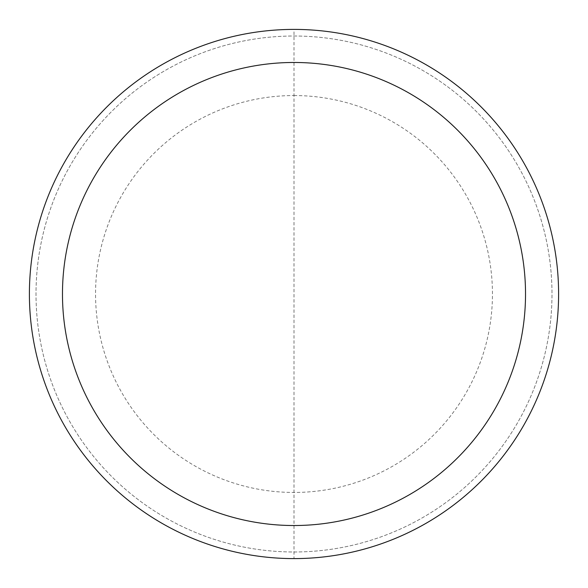<?xml version="1.0" encoding="UTF-8"?>
<svg xmlns="http://www.w3.org/2000/svg" width="588" height="588" viewBox="0 0 588 588"><rect width="100%" height="100%" fill="white"/><g stroke="black" fill="none" stroke-linecap="round" stroke-linejoin="round"><path stroke-width="0.44" stroke-dasharray="2.94 2.21" d="M29.4 294A264.6 264.6 0 0 1 294 29.4A264.6 264.6 0 0 1 558.6 294A264.6 264.6 0 0 1 294 558.6A264.6 264.6 0 0 1 29.4 294A264.6 264.6 0 0 1 294 29.4A264.6 264.6 0 0 1 558.6 294A264.6 264.6 0 0 1 294 558.6A264.6 264.6 0 0 1 29.4 294A264.6 264.6 0 0 0 294 558.6A264.6 264.6 0 0 1 29.4 294A264.6 264.6 0 0 1 294 29.4A264.6 264.6 0 0 1 558.6 294A264.6 264.6 0 0 1 294 558.6L294 29.4M294 36.015A257.985 257.985 0 0 1 551.985 294A257.985 257.985 0 0 1 294 551.985A257.985 257.985 0 0 1 36.015 294A257.985 257.985 0 0 1 294 36.015A257.985 257.985 0 0 1 551.985 294A257.985 257.985 0 0 1 294 551.985A257.985 257.985 0 0 1 36.015 294A257.985 257.985 0 0 1 294 36.015M294 95.55A198.45 198.45 0 0 1 492.45 294A198.45 198.45 0 0 1 294 492.45A198.45 198.45 0 0 1 95.55 294A198.45 198.45 0 0 1 294 95.55M558.6 294A264.6 264.6 0 0 1 294 558.6"/><path stroke-width="0.88" d="M294 29.4A264.6 264.6 0 0 1 558.6 294A264.6 264.6 0 0 1 294 558.6A264.6 264.6 0 0 1 29.4 294A264.6 264.6 0 0 1 294 29.4M294 62.475A231.525 231.525 0 0 1 525.525 294A231.525 231.525 0 0 1 294 525.525A231.525 231.525 0 0 1 62.475 294A231.525 231.525 0 0 1 294 62.475"/></g></svg>
